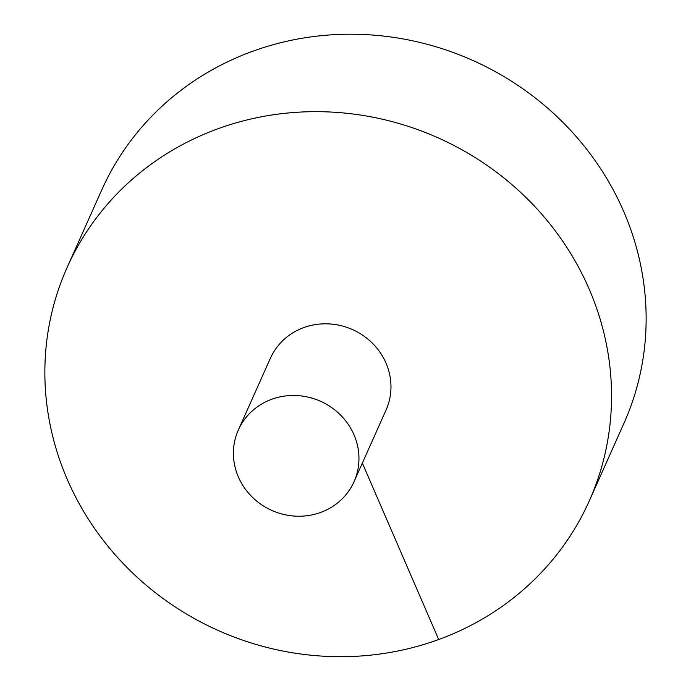 <?xml version="1.0" encoding="UTF-8"?>
<svg xmlns="http://www.w3.org/2000/svg" width="691" height="691" viewBox="0 0 691 691"><rect width="100%" height="100%" fill="white"/><g stroke="black" fill="none" stroke-linecap="round" stroke-linejoin="round"><path stroke-width="1.04" d="M589.319 500.828L623.913 423.376A285.988 269.749 -155.9 0 0 472.825 60.445A285.988 269.749 -155.9 0 0 101.689 190.085L67.087 267.538A285.988 269.749 -155.9 0 0 67.286 479.424A285.988 269.749 -155.9 0 0 328.458 656.45A285.988 269.749 -155.9 0 0 589.319 500.828A285.988 269.749 -155.9 0 0 438.224 137.898A285.988 269.749 -155.9 0 0 67.087 267.538M354.034 481.696L386.053 410.031A63.365 59.763 -155.9 0 0 372.553 343.349A63.365 59.763 -155.9 0 0 303.72 327.612A63.365 59.763 -155.9 0 0 270.354 358.335L238.335 430.009A63.365 59.763 -155.9 0 0 238.378 476.954A63.365 59.763 -155.9 0 0 296.24 516.177A63.365 59.763 -155.9 0 0 354.034 481.696A63.365 59.763 -155.9 0 0 320.564 401.29A63.365 59.763 -155.9 0 0 238.335 430.009M438.69 639.512L362.352 463.091"/></g></svg>
